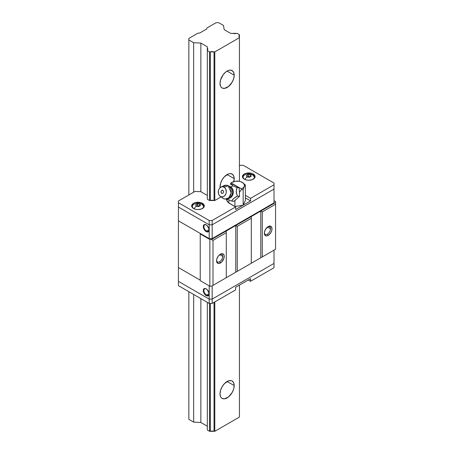 <?xml version="1.0" encoding="UTF-8"?>
<svg xmlns="http://www.w3.org/2000/svg" width="454" height="454" viewBox="0 0 454 454"><rect width="100%" height="100%" fill="white"/><g stroke="black" fill="none" stroke-linecap="round" stroke-linejoin="round"><path stroke-width="0.68" d="M234.207 75.182A10.033 5.794 -60 0 1 229.826 85.278A10.033 5.794 -60 0 1 222.097 87.968A10.033 5.794 -60 0 1 220.02 83.377A10.033 5.794 -60 0 1 224.395 73.281A10.033 5.794 -60 0 1 232.13 70.591A10.033 5.794 -60 0 1 234.207 75.182L227.113 71.085L234.207 75.182L233.668 78.633L232.13 82.174L228.498 86.515L224.395 88.417L222.097 87.968L221.212 87.236L220.559 86.198L220.02 83.377L220.559 79.927L223.169 74.745L225.729 72.044L228.498 70.444L229.826 70.143L232.13 70.591L233.668 72.362L234.207 75.182M233.668 182.099L234.207 178.655L233.668 175.834L232.13 174.064L229.826 173.615L228.498 173.916L224.395 176.754L222.097 179.858L220.559 183.399L220.065 187.74A10.033 5.794 -60 0 1 220.02 186.849A10.033 5.794 -60 0 1 224.395 176.754A10.033 5.794 -60 0 1 232.13 174.064A10.033 5.794 -60 0 1 234.207 178.655L227.113 174.557L234.207 178.655A10.033 5.794 -60 0 1 233.816 181.572M234.207 385.599A10.033 5.794 -60 0 1 229.826 395.695A10.033 5.794 -60 0 1 222.097 398.385A10.033 5.794 -60 0 1 220.02 393.794A10.033 5.794 -60 0 1 224.395 383.692A10.033 5.794 -60 0 1 232.13 381.008A10.033 5.794 -60 0 1 234.207 385.599L227.113 381.502L234.207 385.599L233.668 389.044L232.13 392.591L228.498 396.932L224.395 398.833L222.097 398.385L221.212 397.653L220.559 396.614L220.02 393.794L220.559 390.344L222.097 386.802L224.395 383.692L228.498 380.861L231.052 380.611L232.13 381.008L233.668 382.779L234.207 385.599M207.325 199.227L209.566 200.52L210.321 200.52A3.802 2.196 180 0 1 214.038 200.52L214.793 200.52L221.081 196.894L214.793 200.52L214.038 200.52L214.038 51.904L214.793 51.904L214.793 200.52L214.793 51.904L239.434 37.676L238.946 36.167L239.434 34.657L237.192 33.363L236.438 33.363A3.802 2.196 180 0 1 232.72 33.363L230.621 33.363L224.157 29.629L223.527 25.475L218.72 22.7L216.087 22.7L206.95 27.972L206.825 28.908L206.95 27.972L216.087 22.7L218.72 22.7L223.527 25.475L224.157 29.629L230.621 33.363L237.192 33.363L239.434 34.657L239.434 37.239A3.802 2.196 180 0 1 238.946 36.167A3.802 2.196 180 0 1 239.434 35.094L239.434 181.333L239.434 37.676L214.793 51.904L214.038 51.904L214.038 200.52L210.321 200.52L210.321 51.904L209.566 51.904L207.325 50.61L207.325 199.227L207.325 46.813L200.861 43.085L200.861 191.702L200.861 43.085L193.659 42.721L193.659 192.201L193.659 42.721L188.853 39.946L188.853 38.425L197.989 33.148L199.607 33.074L197.989 33.148L188.853 38.425L188.853 194.976L188.853 39.946L193.659 42.721L200.861 43.085L207.325 46.813L207.325 48.028A3.802 2.196 180 0 1 207.807 49.1A3.802 2.196 180 0 1 207.325 50.173L207.325 48.028L207.807 49.1L207.325 50.61L209.566 51.904L209.566 200.52L209.566 51.904L210.321 51.904A3.802 2.196 180 0 1 214.038 51.904L210.321 51.904L210.321 200.52L209.566 200.52L207.325 199.227L207.325 198.795M207.325 302.353L207.325 430.006L209.566 431.3L209.566 303.431L209.566 431.3L210.321 431.3L210.321 303.431L210.321 431.3L209.566 431.3L207.325 430.006L207.325 302.353M188.853 419.343L188.853 291.689L188.853 419.343L193.659 422.118L200.861 422.481L207.325 426.215L200.861 422.481L200.861 298.624L200.861 422.481L193.659 422.118L193.659 294.464L193.659 422.118L188.853 419.343M199.607 33.074L206.825 28.908L199.607 33.074M214.038 302.358L214.038 431.3A3.802 2.196 0 0 0 210.321 431.3L214.793 431.3L214.038 431.3L214.038 302.358M239.434 417.073L214.793 431.3L214.793 301.927L214.793 431.3L239.434 417.073L239.434 285.112L239.434 417.073M267.434 234.139A4.364 2.52 120 0 0 270.522 228.788A4.364 2.52 120 0 0 267.792 226.83A4.364 2.52 -60 0 1 269.619 226.79A4.364 2.52 -60 0 1 270.522 228.788L267.497 227.045L270.522 228.788A4.364 2.52 -60 0 1 267.434 234.139A4.364 2.52 -60 0 1 265.255 234.355A4.364 2.52 -60 0 1 264.37 232.749A4.364 2.52 120 0 0 267.434 234.139L268.183 235.427L267.434 234.139M268.183 226.574A5.42 3.133 -60 0 1 272.014 228.788A5.42 3.133 -60 0 1 268.183 235.427A5.42 3.133 -60 0 1 264.347 233.214A5.42 3.133 -60 0 1 268.183 226.574L269.648 226.064L271.373 226.705L272.014 228.788L271.725 230.655L270.896 232.567L268.933 234.911L267.434 235.779L266.055 235.915L264.642 234.741L264.421 232.312L265.471 229.44L268.183 226.574M219.645 261.731A4.364 2.52 120 0 0 222.732 256.379A4.364 2.52 120 0 0 219.997 254.422A4.364 2.52 -60 0 1 221.83 254.382A4.364 2.52 -60 0 1 222.732 256.379L219.708 254.637L222.732 256.379A4.364 2.52 -60 0 1 219.645 261.731A4.364 2.52 -60 0 1 217.46 261.947A4.364 2.52 -60 0 1 216.575 260.341A4.364 2.52 120 0 0 219.645 261.731L220.389 263.025L219.645 261.731M220.389 254.166A5.42 3.133 -60 0 1 224.225 256.379A5.42 3.133 -60 0 1 220.389 263.025A5.42 3.133 -60 0 1 216.558 260.806A5.42 3.133 -60 0 1 220.389 254.166L222.522 253.684L223.578 254.297L224.151 255.562L223.936 258.247L221.858 261.839L219.645 263.371L218.261 263.507L216.847 262.333L216.558 260.806L216.847 258.945L218.261 256.147L220.389 254.166M235.774 225.485L237.266 226.347L251.306 218.243L251.306 216.518L235.774 225.485L235.774 272.218L251.306 263.252L251.306 218.243L251.306 263.252L262.281 256.913L262.281 211.904L275.578 204.232L275.578 202.507L260.789 211.042L262.281 211.904L260.789 211.042L260.789 257.776L260.789 211.042L275.578 202.507L275.578 201.559L274.006 200.651L275.578 201.559L275.578 249.24L275.578 204.232L262.281 211.904L262.281 256.913L275.578 249.24L237.266 271.356L237.266 226.347L237.266 271.356L235.774 272.218L251.306 263.252L235.774 272.218L235.774 225.485L251.306 216.518L251.306 218.243L237.266 226.347L235.774 225.485L211.507 239.496L213 240.359L226.291 232.686L226.291 230.961L226.291 277.695L226.291 232.686L213 240.359L213 285.367L235.774 272.218L213 285.367L213 240.359L211.507 239.496L209.862 239.496L209.862 286.23L211.507 286.23L226.291 277.695L211.507 286.23L209.862 286.23L209.862 239.496L211.507 239.496L235.774 225.485M200.231 233.935L200.231 233.418L200.231 233.935L209.862 239.496L200.231 233.935L200.231 280.668L200.231 233.935M178.422 267.565L178.422 220.826L200.231 233.418L178.422 220.826L178.422 267.565L200.231 280.152L178.422 267.565L178.422 265.84L178.422 281.361L178.422 267.565L200.231 280.152L178.422 267.565M251.306 216.518L260.789 211.042L251.306 216.518M200.231 280.668L209.862 286.23L200.231 280.668M206.354 224.974A3.694 2.134 -120 0 0 203.891 226.648A3.694 2.134 -120 0 0 206.502 231.092L206.201 231.608A4.12 2.378 60 0 1 203.29 226.563A4.12 2.378 60 0 1 206.201 224.883L206.201 224.883A4.12 2.378 60 0 1 209.118 229.923A4.12 2.378 60 0 1 206.201 231.608L206.502 231.092A3.694 2.134 60 0 1 204.09 227.834A3.694 2.134 60 0 1 204.652 224.872A3.694 2.134 60 0 1 206.354 224.974M209.101 229.588L206.502 231.092L209.101 229.588M209.112 229.747A3.694 2.134 60 0 1 208.352 231.273A3.694 2.134 60 0 1 206.502 231.092A3.694 2.134 -120 0 0 209.112 229.747M209.192 238.588L212.177 238.588L212.177 224.792L209.192 224.792L209.192 238.588L209.192 224.792L212.177 224.792L274.006 189.097L274.006 202.893L274.006 189.097L212.177 224.792L212.177 238.588L274.006 202.893L212.177 238.588L209.192 238.588L178.422 220.826L178.422 205.31L178.422 207.03L209.192 224.792L178.422 207.03L178.422 220.826L209.192 238.588M206.201 231.608L204.584 230.104L203.511 227.976L203.511 225.405L204.584 224.514L205.634 224.617L207.319 225.78L209.061 229.236L208.624 231.512L207.319 231.994L206.201 231.608M206.354 288.954A3.694 2.134 -120 0 0 203.891 290.628A3.694 2.134 -120 0 0 206.502 295.072L206.201 295.588A4.12 2.378 60 0 1 203.29 290.543A4.12 2.378 60 0 1 206.201 288.863L206.201 288.863A4.12 2.378 60 0 1 209.118 293.903A4.12 2.378 60 0 1 206.201 295.588L206.502 295.072A3.694 2.134 60 0 1 204.09 291.814A3.694 2.134 60 0 1 204.652 288.852A3.694 2.134 60 0 1 206.354 288.954M209.101 293.568L206.502 295.072L209.101 293.568M209.112 293.727A3.694 2.134 60 0 1 208.352 295.253A3.694 2.134 60 0 1 206.502 295.072A3.694 2.134 -120 0 0 209.112 293.727M274.006 250.148L274.006 263.422L212.177 299.124L209.192 299.124L178.422 281.361L209.192 299.124L212.177 299.124L212.177 285.844L212.177 299.124L274.006 263.422L274.006 250.148M209.192 285.844L209.192 299.124L209.192 285.844M206.201 295.588L204.584 294.084L203.511 291.956L203.511 289.385L204.584 288.494L205.634 288.596L207.319 289.76L209.061 293.216L208.624 295.492L207.319 295.974L206.201 295.588M193.506 208.499A6.339 3.66 180 0 1 191.65 205.912A6.339 3.66 180 0 1 195.566 202.529A6.339 3.66 180 0 1 202.467 203.324L202.467 204.476L202.467 203.324A6.339 3.66 180 0 1 204.323 205.912A6.339 3.66 180 0 1 200.413 209.288A6.339 3.66 180 0 1 193.506 208.499L192.133 207.313L191.775 205.197L193.506 203.324L195.566 202.529L200.413 202.529L202.467 203.324L204.204 205.197L203.84 207.313L201.508 208.953L197.989 209.572L195.566 209.288L193.506 208.499M244.286 179.182A6.339 3.66 180 0 1 242.43 176.595A6.339 3.66 180 0 1 246.34 173.212A6.339 3.66 180 0 1 253.247 174.007L253.247 175.159L253.247 174.007A6.339 3.66 180 0 1 255.103 176.595A6.339 3.66 180 0 1 251.193 179.971A6.339 3.66 180 0 1 244.286 179.182L242.913 177.996L242.555 175.88L244.286 174.007L246.34 173.212L251.193 173.212L253.247 174.007L254.983 175.88L254.62 177.996L252.288 179.636L248.769 180.255L246.34 179.971L244.286 179.182M239.434 165.772L240.257 165.301L243.242 165.301L240.257 165.301L239.434 165.772M227.369 199.459L227.579 199.181A10.561 6.095 -0 0 0 226.813 200.486M229.679 203.511A10.561 6.095 180 0 1 226.574 199.192A10.561 6.095 180 0 1 226.574 199.062L226.779 200.396L228.362 202.592L235.626 206.945L235.626 209.532L242.986 205.282L235.626 209.532L235.626 206.945L229.679 203.511M250.563 200.912L250.563 198.324L245.364 195.322L250.563 198.324L274.006 184.784L274.006 189.097L274.006 183.058L274.006 184.784L250.563 198.324L250.563 200.912L245.364 197.91L250.563 200.912L243.202 205.157L250.563 200.912M212.177 220.485L209.192 220.485L209.192 224.792L212.177 224.792L212.177 220.485L235.626 206.945L212.177 220.485L212.177 224.792L274.006 189.097L212.177 224.792L209.192 224.792L209.192 220.485L212.177 220.485M178.422 202.722L178.422 200.997L178.422 202.722L209.192 220.485L178.422 202.722L178.422 207.03L178.422 202.722M207.325 196.644L207.325 195.436L200.861 191.702L195.033 191.406L178.422 200.997L195.033 191.406L200.861 191.702L207.325 195.436L207.325 196.644M274.006 183.058L243.242 165.301L274.006 183.058M178.422 207.03L209.192 224.792L178.422 207.03M235.626 287.308L235.626 289.896L212.177 303.431L212.177 299.124L209.192 299.124L209.192 303.431L212.177 303.431L209.192 303.431L178.422 285.668L178.422 281.361L178.422 285.668L209.192 303.431L209.192 299.124L178.422 281.361L209.192 299.124L212.177 299.124L212.177 303.431L235.626 289.896L235.626 287.308L250.557 278.688L235.626 287.308M250.557 281.276L250.557 278.688L250.557 281.276L248.321 279.982L250.557 281.276L274.006 267.735L250.557 281.276M274.006 261.703L274.006 267.735L274.006 263.422L212.177 299.124L274.006 263.422L274.006 261.703M244.791 179.438A5.624 3.246 180 0 1 244.791 174.847A5.624 3.246 180 0 1 252.747 174.847L252.747 174.847A9.965 5.754 120 0 0 250.494 174.96L251.124 176.322L249.399 177.315L247.044 176.952A9.965 5.754 120 0 0 244.791 179.438A9.965 5.754 -60 0 1 247.044 176.952L249.399 177.315L251.124 176.322L250.494 174.96L248.134 174.597L246.414 175.59L247.044 176.952L246.414 175.59L247.277 175.028L248.134 174.597L248.134 176.271L247.027 176.907L248.134 176.271L248.134 174.597L250.494 174.96L250.494 176.623L250.494 174.96A9.965 5.754 -60 0 1 252.747 174.847A5.624 3.246 180 0 1 252.713 179.455A5.624 3.246 0 0 0 252.747 174.847A5.624 3.246 0 0 0 244.791 174.847A5.624 3.246 0 0 0 244.791 179.438M243.009 176.975A5.806 3.354 0 0 0 243.157 178.297A5.806 3.354 180 0 1 242.958 177.423L242.958 178.059M242.958 177.423C242.572 174.506 249.394 172.668 252.787 174.858L254.575 177.423A5.806 3.354 180 0 1 254.376 178.297M250.477 176.629L248.134 176.271L250.477 176.629M254.524 177.877A5.806 3.354 0 0 0 254.07 176.061M194.011 208.755A5.624 3.246 180 0 1 194.011 204.164A5.624 3.246 180 0 1 201.968 204.164L201.968 204.164A9.965 5.754 120 0 0 199.715 204.277L200.345 205.634L198.619 206.632L196.264 206.269A9.965 5.754 120 0 0 194.011 208.755A9.965 5.754 -60 0 1 196.264 206.269L198.619 206.632L200.345 205.634L199.715 204.277L197.359 203.914L195.634 204.907L196.264 206.269L195.634 204.907L196.497 204.345L197.359 203.914L197.359 205.588L196.247 206.224L197.359 205.588L197.359 203.914L199.715 204.277L199.715 205.94L197.359 205.588L199.703 205.946L199.715 204.277A9.965 5.754 -60 0 1 201.968 204.164A5.624 3.246 180 0 1 201.934 208.772A5.624 3.246 0 0 0 201.968 204.164A5.624 3.246 0 0 0 194.011 204.164A5.624 3.246 0 0 0 194.011 208.755M192.235 206.292A5.806 3.354 0 0 0 192.382 207.614A5.806 3.354 180 0 1 192.178 206.74L192.178 207.376M192.178 206.74C191.792 203.823 198.614 201.985 202.007 204.175L203.795 206.74A5.806 3.354 180 0 1 203.596 207.614M203.744 207.194A5.806 3.354 0 0 0 203.296 205.378M236.988 187.644L236.194 191.798L237.391 196.122L233.577 198.534L231.761 201.111L227.743 199.283A12.672 7.315 120 0 0 227.46 198.903A12.672 7.315 -60 0 1 227.743 199.283L231.761 201.111L233.946 201.309L239.581 196.315L237.391 196.122L235.376 197.252L232.913 199.21L231.761 201.111L233.946 201.309L239.581 196.315L239.173 187.837L236.988 187.644L236.409 189.602L236.335 192.939L237.391 196.122L239.581 196.315L239.173 187.837L233.14 184.352L230.955 184.154L232.976 185.811L236.988 187.644L239.173 187.837L233.14 184.352L230.955 184.154L232.976 185.811A12.672 7.315 -60 0 1 230.621 186.832A12.672 7.315 120 0 0 232.976 185.811L236.988 187.644M228.192 198.449A6.084 4.795 -84.9 0 0 233.112 193.693A6.084 4.795 -84.9 0 0 230.621 186.832A6.084 4.795 95.1 0 1 233.186 193.302A6.084 4.795 95.1 0 1 228.822 198.409M230.887 196.871A6.208 4.898 -84.9 0 0 231.716 188.495A6.208 4.898 -84.9 0 0 229.917 186.651L228.249 185.788L231.217 192.984L228.765 197.825L225.161 199.079L223.317 198.489A6.969 5.499 -84.9 0 0 230.711 194.982A6.969 5.499 -84.9 0 0 228.249 185.788L224.083 187.207A5.068 3.995 95.1 0 1 225.876 193.892A5.068 3.995 95.1 0 1 220.496 196.446L223.317 198.489L220.496 196.446L222.006 196.883L223.561 196.554L224.917 195.504L225.876 193.892L226.291 191.968L225.774 189.136L224.747 187.701L223.351 186.889L221.79 186.832L220.303 187.536L219.123 188.892L218.425 190.697L218.488 193.625L219.265 195.299L220.496 196.446A5.068 3.995 95.1 0 1 220.179 196.236A5.068 3.995 95.1 0 1 218.312 191.469A5.068 3.995 95.1 0 1 220.996 187.11A5.068 3.995 95.1 0 1 224.083 187.207L228.249 185.788A6.969 5.499 -84.9 0 0 224.004 185.652L220.996 187.11M222.466 186.764L226.404 185.192L229.27 186.1L231.336 187.922L232.38 190.101L232.618 192.485L232.113 194.845L230.496 197.269C228.935 198.631 227.159 199.238 225.161 199.079M231.08 182.837L231.892 182.372L230.632 183.217L230.462 184.42L230.632 183.217L231.08 182.928A7.395 4.268 180 0 1 231.892 182.372L231.08 182.928A7.395 4.268 180 0 1 231.892 182.372L235.206 181.265L239.031 181.265L240.813 181.691L243.52 183.257L244.513 185.391L244.258 186.492L243.185 187.831L241.386 188.875L231.08 182.928L241.386 188.875L241.483 189.477L239.394 192.451L241.483 189.477L243.157 189.806L244.258 186.492A7.395 4.268 180 0 1 241.386 188.875L241.483 189.477L243.157 189.806L243.157 205.259L243.157 189.806L244.258 186.492L245.364 185.045L242.345 182.372A7.395 4.268 180 0 1 244.258 186.492L245.364 185.045L245.364 200.498L245.364 185.045L242.328 182.36M221.694 193.364L222.715 193.398L223.487 192.513L223.561 191.225L222.642 190.181L221.416 190.601L221.024 192.428L221.694 193.364L220.956 191.775L221.416 190.601L222.386 190.141L223.561 191.225L223.487 192.513L222.715 193.398L221.694 193.364M220.179 196.236L222.88 198.205A6.969 5.499 -84.9 0 0 223.317 198.489L222.483 197.882M231.892 182.372A7.395 4.268 180 0 1 235.206 181.265L235.206 181.265A7.395 4.268 180 0 1 242.345 182.372L242.345 182.372M228.873 202.995L228.873 199.868L228.873 202.995M234.911 206.53L234.911 200.458L234.911 206.53L243.157 205.259L245.364 200.498L243.157 205.259L234.911 206.53M235.206 181.265L234.122 181.504M254.575 177.423L254.575 178.059M203.795 206.74L203.795 207.376M226.404 185.192L229.27 186.1"/></g></svg>
